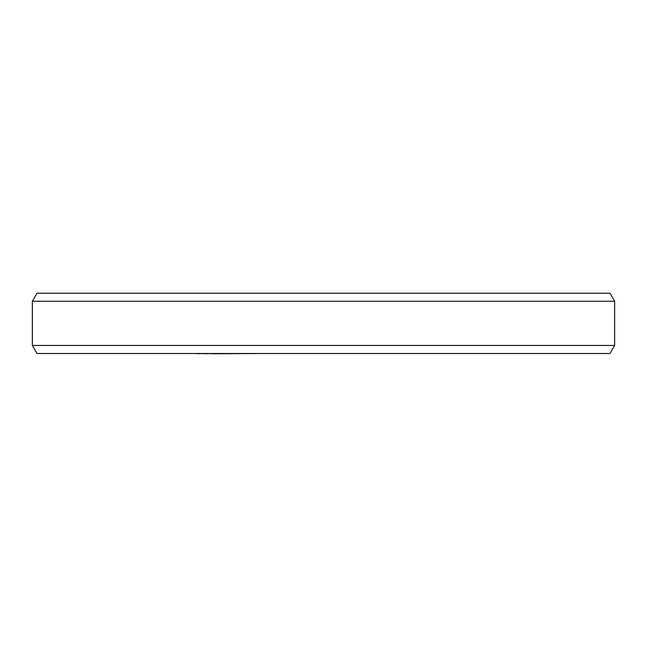 <?xml version="1.0" encoding="UTF-8"?>
<svg xmlns="http://www.w3.org/2000/svg" width="647" height="647" viewBox="0 0 647 647"><rect width="100%" height="100%" fill="white"/><g stroke="black" fill="none" stroke-linecap="round" stroke-linejoin="round"><path stroke-width="0.97" d="M195.135 353.48L197.367 353.48M202.56 353.48L197.367 353.763M205.528 353.48L202.56 353.763M210.72 353.48L205.528 353.763M212.944 353.48L210.72 353.763M265.019 353.48L212.944 353.763M451.865 353.48L265.674 353.48M614.65 345.449L32.35 345.449L32.35 301.276L614.65 301.276L614.65 345.449L610.016 353.48L36.984 353.48L32.35 345.449M614.65 301.276L610.016 293.237L36.984 293.237L32.35 301.276"/></g></svg>
